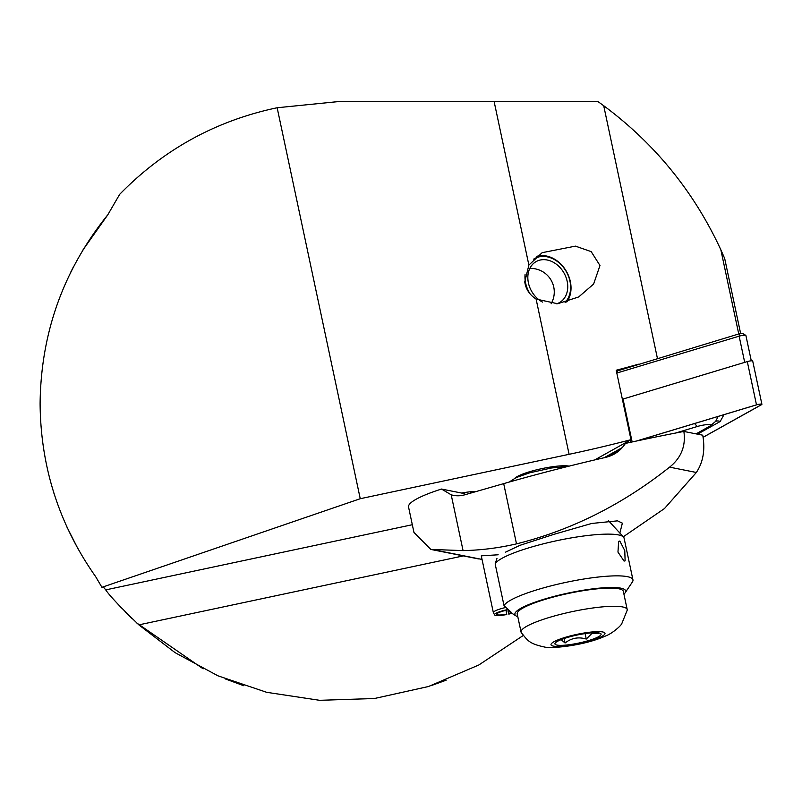 <?xml version="1.0" encoding="UTF-8"?>
<svg xmlns="http://www.w3.org/2000/svg" width="802" height="802" viewBox="0 0 802 802"><rect width="100%" height="100%" fill="white"/><g stroke="black" fill="none" stroke-linecap="round" stroke-linejoin="round"><path stroke-width="1.2" d="M599.976 265.512L591.184 251.627L575.445 246.134L542.162 252.67L528.879 265.061L524.769 281.863C525.751 289.041 529.531 294.775 536.097 299.056L557.621 303.747L578.703 296.94L593.62 284.038L599.976 265.512M461.541 493.04A23.589 4.1 -12 0 1 476.358 491.476M430.814 685.75L446.143 680.196M66.907 526.984L78.135 549.099M117.032 603.154L121.613 608.096M124.952 611.565L132.41 618.913M136.851 623.054L203.167 668.838M225.161 678.863L243.818 685.75M53.604 492.207L54.175 494.012M528.879 265.061L494.152 101.694L337.311 101.694L277.151 107.749C215.898 120.681 163.397 149.553 119.668 194.355L107.819 214.766C63.448 269.903 40.872 332.85 40.1 403.627C40.621 467.065 59.127 524.739 95.639 576.628L101.934 587.315L104.009 587.756L105.714 589.891C109.583 595.696 120.621 607.355 138.846 624.868L175.057 652.638L217.923 675.805L266.635 692.306L319.577 700.306L374.434 698.512L428.418 686.532L478.804 664.998L523.265 635.475M101.934 587.315L360.248 498.714L277.151 107.749M360.248 498.714L569.099 454.313A245.322 42.596 168 0 0 630.973 439.676L616.207 370.243A245.322 42.596 168 0 0 638.432 364.208M107.829 214.756L82.646 250.384M73.132 267.457L70.797 272.078M569.109 466.132A29.253 5.083 168 0 0 540.358 468.949A29.253 5.083 168 0 0 515.004 478.122M594.703 459.937L630.973 439.676M494.152 101.694L598.122 101.694L603.716 105.734C654.993 143.819 694.041 191.858 720.858 249.823L724.687 258.485L740.617 333.442M738.742 333.963L720.858 249.823M470.684 492.919A18.867 3.278 168 0 0 473.802 491.516M751.284 360.82L745.9 335.497A4.722 0.822 168 0 0 745.8 335.376A4.722 0.822 168 0 0 739.133 336.178L616.808 373.05M616.417 371.226L739.845 333.632L739.133 336.178L744.697 362.364L622.372 399.236A3.769 0.652 168 0 1 623.024 399.035L632.146 441.962M739.845 333.632L742.512 333.311L745.8 335.376M616.718 372.629L617.911 370.394M696.046 433.872L709.82 426.173A9.434 1.634 168 0 0 710.502 425.722A9.434 1.634 168 0 0 707.414 424.599A9.434 1.634 168 0 0 697.299 426.504L675.675 433.02M622.312 447.566L604.086 457.752M703.133 437.301L761.499 404.709A3.769 0.652 168 0 0 761.9 404.298A3.769 0.652 168 0 0 756.486 404.84L636.347 441.05M761.9 404.298L752.707 361.03A3.769 0.652 168 0 0 747.294 361.582L623.024 399.035M703.123 437.24L761.329 404.729A3.589 0.622 168 0 0 761.509 404.178A3.589 0.622 168 0 0 756.567 404.85L636.778 440.96M622.182 447.716L604.307 457.691M723.975 414.684L720.186 421.511L697.529 434.163M619.525 450.323L612.046 454.503L607.816 455.827M710.502 425.722L715.715 421.281L718.151 416.438M506.062 610.302L506.724 614.532A13.444 2.336 -12 0 1 494.573 614.873L493.4 612.748A14.155 2.456 -12 0 1 493.35 612.628L481.28 555.846L498.172 554.784M505.621 552.117L519.876 545.36L553.971 534.322L591.686 523.465L617.53 520.849L622.372 523.145L619.856 533.069M623.274 536.799L664.467 508.558L696.347 472.478C703.184 462.193 705.309 449.762 702.732 435.195L683.865 431.446A377.411 65.533 168 0 0 625.41 443.426C620.718 450.654 614.152 455.305 605.721 457.371A377.411 65.533 168 0 0 503.696 483.626L464.629 494.844A28.311 25.844 101.3 0 1 453.3 495.335A28.311 25.844 101.3 0 1 451.205 494.814L441.511 489.05A70.766 12.291 168 0 0 408.549 506.994L413.962 532.458L430.844 549.43L478.453 558.904M430.844 549.43L463.065 550.603A301.933 275.688 -78.7 0 0 516.498 543.866C571.355 530.202 622.392 504.638 669.6 467.145C681.219 457.822 685.971 445.912 683.865 431.446M464.789 492.488L464.639 493.591L464.057 493.541L441.511 489.05M624.076 561.089L625.119 560.849L624.768 550.563L619.816 541.029L618.653 541.38L617.961 552.087L624.076 561.089M623.926 594.142A56.611 9.835 168 0 0 625.149 592.778L632.357 582.041A66.045 11.469 168 0 0 632.948 579.856L624.076 538.122A66.045 11.469 168 0 0 623.505 537.049A66.045 11.469 168 0 0 533.14 546.573A66.045 11.469 168 0 0 495.155 563.906L496.949 558.443M625.149 592.778A56.611 9.835 168 0 0 603.625 587.786A56.611 9.835 168 0 0 547.696 598.152A56.611 9.835 168 0 0 516.127 615.956A56.611 9.835 168 0 0 517.791 616.698M632.948 579.856A66.045 11.469 168 0 0 542.002 588.307A66.045 11.469 168 0 0 504.027 605.64L495.155 563.906M508.278 611.024L511.686 612.708L504.027 605.64M598.412 632.868L598.843 633.339L591.956 633.39L586.272 639.054C578.483 636.698 571.415 638.011 565.059 643.003L561.119 639.655M559.355 640.397A23.589 4.1 168 0 0 555.144 643.154A23.589 4.1 168 0 0 569.32 644.698A23.589 4.1 168 0 0 596.658 637.66A23.589 4.1 168 0 0 600.568 633.49A23.589 4.1 168 0 0 582.773 633.951A23.589 4.1 168 0 0 559.355 640.397M627.224 610.172A54.255 9.424 168 0 0 627.204 609.57A54.255 9.424 168 0 0 589.671 608.447A54.255 9.424 168 0 0 531.245 624.006A54.255 9.424 168 0 0 521.069 632.126A54.255 9.424 168 0 0 521.3 632.678C527.435 639.896 528.267 643.565 544.327 646.973C550.282 648.918 584.157 645.821 605.711 635.926C612.287 633.52 621.059 625.74 621.801 623.625L627.224 610.172M627.204 609.57L623.344 591.395A54.255 9.424 168 0 0 585.811 590.272A54.255 9.424 168 0 0 527.385 605.831A54.255 9.424 168 0 0 517.21 613.951L521.069 632.126M585.109 633.58L586.272 639.054M564.117 638.542L565.059 643.003M506.874 614.131A11.318 1.965 -12 0 1 496.598 614.312A11.318 1.965 -12 0 1 506.854 610.121M511.756 612.989A11.318 1.965 -12 0 1 508.618 613.771L508.789 614.111A13.444 2.336 -12 0 0 511.957 613.329M507.997 610.853L508.618 613.771M494.573 614.873A13.444 2.336 -12 0 1 508.548 609.4M493.35 612.628A14.155 2.456 -12 0 1 506.202 607.385M533.621 259.146A26.987 21.263 -120 0 1 556.799 261.071A26.987 21.263 -120 0 1 570.523 285.041A26.987 21.263 -120 0 1 565.069 302.494M530.022 293.813A26.987 21.263 -120 0 1 525.049 279.166A26.987 21.263 -120 0 1 525.059 274.515M536.738 256.359A28.311 22.306 -120 0 1 570.934 285.592A28.311 22.306 -120 0 1 566.773 302.033M542.513 302.083A23.589 18.586 -120 0 1 527.917 279.537A23.589 18.586 -120 0 1 535.997 261.673A23.589 18.586 -120 0 1 555.997 263.958A23.589 18.586 -120 0 1 567.666 284.67A23.589 18.586 -120 0 1 559.585 302.534A23.589 18.586 -120 0 1 556.698 303.808M569.099 454.313L536.097 299.056M105.714 589.891L412.318 524.719M138.846 624.868L463.335 555.896M657.439 358.474L603.716 105.734M630.071 440.178L630.522 442.313M747.294 361.582L756.486 404.84M760.096 404.158L761.329 404.729M610.793 454.072A6.606 5.674 -119.2 0 1 612.046 454.503L612.768 454.844M644.918 438.504L645.49 439.115M694.552 423.546L697.299 426.504M720.186 421.511A6.606 5.674 60.8 0 0 715.514 421.451M669.6 467.145L696.347 472.478M433.952 549.861L482.042 559.435M463.065 550.603L451.205 494.814M516.498 543.866L503.696 483.626M599.796 637.43A27.569 4.782 168 0 0 593.911 631.806A27.569 4.782 168 0 0 556.207 640.628A27.569 4.782 168 0 0 562.102 646.252A27.569 4.782 168 0 0 599.796 637.43M609.35 456.298L607.685 455.807M608.407 520.588L623.505 537.049M516.127 615.956L508.719 611.304M568.097 466.393L551.606 467.967L529.801 472.779L516.137 477.601L509.09 482.092M551.104 303.788A23.589 23.589 0 0 0 529.831 268.409"/></g></svg>
